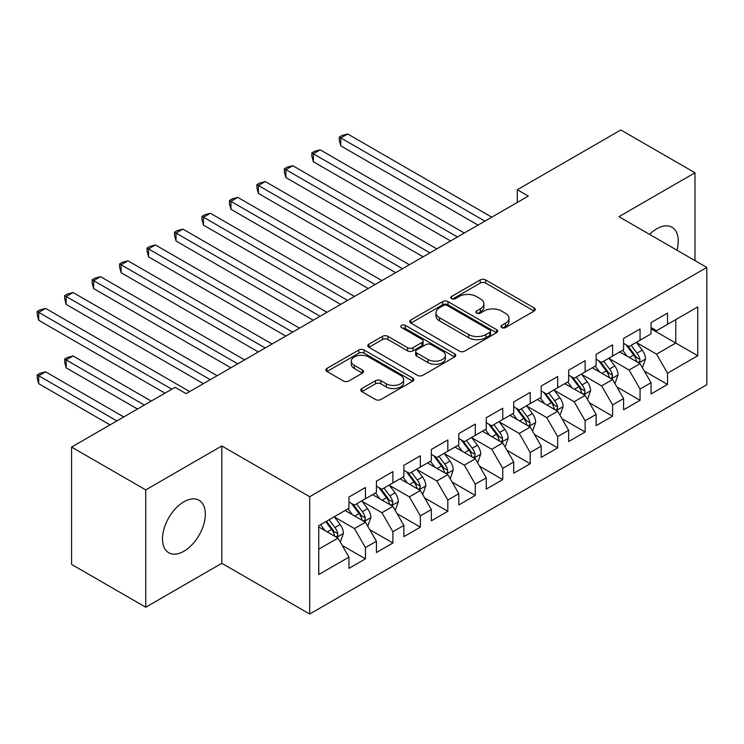 <?xml version="1.0" encoding="UTF-8"?>
<svg xmlns="http://www.w3.org/2000/svg" width="744" height="744" viewBox="0 0 744 744"><rect width="100%" height="100%" fill="white"/><g stroke="black" fill="none" stroke-linecap="round" stroke-linejoin="round"><path stroke-width="1.12" d="M501.726 327.574A2.669 1.544 0 0 0 505.501 327.574L534.146 311.038A3.813 2.204 0 0 0 535.261 309.476A3.813 2.204 0 0 0 534.146 307.923L485.627 279.911A3.813 2.204 0 0 0 480.233 279.911L451.589 296.447A2.669 1.544 0 0 0 450.808 297.535A2.669 1.544 0 0 0 451.589 298.623A2.669 1.544 0 0 0 455.365 298.623L459.067 296.484A12.202 7.04 0 0 1 476.327 296.484L480.364 298.818A12.202 7.04 0 0 1 483.935 303.794A12.202 7.04 0 0 1 480.364 308.779L476.662 310.918A2.669 1.544 0 0 0 475.881 312.006A2.669 1.544 0 0 0 476.662 313.094A2.669 1.544 0 0 0 480.438 313.094L484.139 310.955A12.202 7.04 0 0 1 501.391 310.955L505.436 313.289A12.202 7.04 0 0 1 509.008 318.274A12.202 7.04 0 0 1 505.436 323.249L501.726 325.388A2.669 1.544 0 0 0 500.945 326.477A2.669 1.544 0 0 0 501.726 327.574L501.726 325.388M183.907 551.248A30.29 17.493 120 0 0 203.698 524.548A30.29 17.493 120 0 0 199.057 500.275A30.29 17.493 120 0 0 183.907 501.781A30.29 17.493 120 0 0 164.117 528.473A30.29 17.493 120 0 0 168.758 552.746A30.29 17.493 120 0 0 183.907 551.248M676.975 250.217A30.29 17.493 120 0 0 671.962 227.245A30.29 17.493 120 0 0 656.822 228.743A30.29 17.493 120 0 0 649.568 234.388M361.891 388.535A3.813 2.204 0 0 0 360.775 390.098A3.813 2.204 0 0 0 361.891 391.651L375.506 399.509A3.813 2.204 0 0 0 380.9 399.509L412.706 381.151A3.813 2.204 0 0 0 413.822 379.589A3.813 2.204 0 0 0 412.706 378.036L364.179 350.024A3.813 2.204 0 0 0 358.794 350.024L326.979 368.382A3.813 2.204 0 0 0 325.863 369.945A3.813 2.204 0 0 0 326.979 371.498L343.43 380.993A3.813 2.204 0 0 0 348.815 380.993L362.43 373.135A3.813 2.204 0 0 0 363.546 371.572A3.813 2.204 0 0 0 362.43 370.019L354.274 365.313A10.202 5.887 0 0 1 351.289 361.147A10.202 5.887 0 0 1 357.585 355.706A10.202 5.887 0 0 1 368.699 356.981L400.644 375.432A10.202 5.887 0 0 1 403.629 379.589A10.202 5.887 0 0 1 397.333 385.029A10.202 5.887 0 0 1 386.22 383.755L380.9 380.677A3.813 2.204 0 0 0 375.506 380.677L361.891 388.535L361.891 391.651M145.731 489.887L145.731 607.216L221.805 563.301L221.805 445.963L145.731 489.887L71.582 447.079L175.119 387.298L186.102 393.641L528.296 196.081L517.303 189.739L517.303 202.424M221.805 445.963L309.69 496.704L706.8 267.431L706.8 384.769L309.69 614.033L309.69 496.704M694.989 260.614L694.989 172.775L618.915 216.69L706.8 267.431M694.989 172.775L620.84 129.968L517.303 189.739M459.336 351.112A3.813 2.204 0 0 0 464.73 351.112L496.536 332.745A3.813 2.204 0 0 0 497.652 331.192A3.813 2.204 0 0 0 496.536 329.629L448.018 301.618A3.813 2.204 0 0 0 442.624 301.618L410.818 319.985A3.813 2.204 0 0 0 409.702 321.538A3.813 2.204 0 0 0 410.818 323.091L459.336 351.112M402.588 328.151A2.669 1.544 0 0 1 405.294 328.523L405.294 325.351L454.621 353.837A3.813 2.204 0 0 1 455.737 355.39A3.813 2.204 0 0 1 454.621 356.943L422.815 375.311A3.813 2.204 0 0 1 417.421 375.311L368.903 347.299L368.903 344.184A3.813 2.204 0 0 0 367.787 345.737A3.813 2.204 0 0 0 368.903 347.299M368.903 344.184L382.518 336.325A3.813 2.204 0 0 1 387.903 336.325L407.582 347.69A3.813 2.204 0 0 0 412.976 347.69L422.006 342.473A3.813 2.204 0 0 0 423.122 340.919A3.813 2.204 0 0 0 422.006 339.357L401.518 327.527A2.669 1.544 0 0 1 400.737 326.439A2.669 1.544 0 0 1 402.383 325.016A2.669 1.544 0 0 1 405.294 325.351M651.047 328.792L675.766 343.068L675.766 319.594L697.742 306.909L667.526 324.356L667.526 313.094L651.047 322.608L651.047 333.87L640.063 340.213L640.063 328.95L623.584 338.464L623.584 349.727L612.6 356.069L612.6 344.807L596.121 354.321L596.121 365.574L585.137 371.916L585.137 360.663L568.658 370.177L568.658 381.43L557.674 387.773L557.674 376.52L541.195 386.034L541.195 397.287L530.212 403.629L530.212 392.376L513.732 401.89L513.732 413.143L502.749 419.486L502.749 408.233L486.269 417.747L486.269 429L475.286 435.342L475.286 424.089L458.806 433.594L458.806 444.856L447.823 451.199L447.823 439.937L431.343 449.45L431.343 460.713L420.36 467.055L420.36 455.793L403.88 465.307L403.88 476.569L392.897 482.912L392.897 471.649L376.418 481.163L376.418 492.426L365.434 498.768L365.434 487.506L348.955 497.02L348.955 508.282L318.748 525.72L318.748 574.554L348.955 557.116L337.971 538.089L318.748 526.985M697.742 306.909L697.742 355.753L667.526 373.19L656.543 354.163L636.631 342.668M644.323 371.051L667.526 384.443L667.526 373.19M667.526 384.443L651.047 393.957L651.047 382.704L640.063 389.047L629.08 370.019L609.169 358.524M616.86 386.908L640.063 400.3L640.063 389.047M640.063 400.3L623.584 409.814L623.584 398.561L612.6 404.903L601.617 385.876L581.706 374.381M589.397 402.764L612.6 416.156L612.6 404.903M612.6 416.156L596.121 425.67L596.121 414.417L585.137 420.76L574.154 401.732L554.243 390.237M561.934 418.612L585.137 432.013L585.137 420.76M585.137 432.013L568.658 441.527L568.658 430.274L557.674 436.607L546.691 417.589L526.78 406.094M534.471 434.468L557.674 447.869L557.674 436.607M557.674 447.869L541.195 457.383L541.195 446.121L530.212 452.464L519.228 433.436L499.317 421.941M507.008 450.325L530.212 463.726L530.212 452.464M530.212 463.726L513.732 473.24L513.732 461.978L502.749 468.32L491.765 449.292L471.854 437.798M479.545 466.181L502.749 479.582L502.749 468.32M502.749 479.582L486.269 489.096L486.269 477.834L475.286 484.177L464.303 465.149L444.391 453.654M452.082 482.038L475.286 495.439L475.286 484.177M475.286 495.439L458.806 504.953L458.806 493.691L447.823 500.033L436.84 481.005L416.928 469.511M424.619 497.894L447.823 511.295L447.823 500.033M447.823 511.295L431.343 520.809L431.343 509.547L420.36 515.89L409.377 496.862L389.465 485.367M397.157 513.751L420.36 527.143L420.36 515.89M420.36 527.143L403.88 536.656L403.88 525.404L392.897 531.746L381.914 512.718L362.002 501.224M369.694 529.607L392.897 542.999L392.897 531.746M392.897 542.999L376.418 552.513L376.418 541.26L365.434 547.603L354.451 528.575L334.54 517.08M342.231 545.464L365.434 558.856L365.434 547.603M365.434 558.856L348.955 568.37L348.955 557.116M348.955 501.94L354.451 505.111L365.434 498.768M318.748 549.184L337.971 538.089M376.418 486.083L381.914 489.254L392.897 482.912M354.451 528.575L365.434 522.232L345.114 510.496M376.418 541.26L365.434 522.232M403.88 470.227L409.377 473.398L420.36 467.055M381.914 512.718L392.897 506.376L372.577 494.639M403.88 525.404L392.897 506.376M431.343 454.37L436.84 457.541L447.823 451.199M409.377 496.862L420.36 490.519L400.039 478.783M431.343 509.547L420.36 490.519M458.806 438.514L464.303 441.685L475.286 435.342M436.84 481.005L447.823 474.663L427.502 462.935M458.806 493.691L447.823 474.663M486.269 422.657L491.765 425.828L502.749 419.486M464.303 465.149L475.286 458.806L454.965 447.079M486.269 477.834L475.286 458.806M513.732 406.801L519.228 409.972L530.212 403.629M491.765 449.292L502.749 442.95L482.428 431.222M513.732 461.978L502.749 442.95M541.195 390.944L546.691 394.115L557.674 387.773M519.228 433.436L530.212 427.103L509.891 415.366M541.195 446.121L530.212 427.103M568.658 375.088L574.154 378.259L585.137 371.916M546.691 417.589L557.674 411.246L537.354 399.509M568.658 430.274L557.674 411.246M596.121 359.24L601.617 362.412L612.6 356.069M574.154 401.732L585.137 395.389L564.817 383.653M596.121 414.417L585.137 395.389M623.584 343.384L629.08 346.555L640.063 340.213M601.617 385.876L612.6 379.533L592.28 367.796M623.584 398.561L612.6 379.533M651.047 327.527L656.543 330.699L667.526 324.356M629.08 370.019L640.063 363.677L619.743 351.94M651.047 382.704L640.063 363.677M71.582 447.079L71.582 564.408L145.731 607.216M221.805 563.301L309.69 614.033M656.543 354.163L675.766 343.068L697.742 355.753M502.795 327.946L505.436 326.421A12.202 7.04 0 0 0 509.008 321.445L509.008 318.274M483.935 303.794L483.935 306.965A12.202 7.04 0 0 1 480.364 311.95L477.722 313.475M534.09 311.066L485.627 283.083A3.813 2.204 0 0 0 480.233 283.083L452.659 298.995M496.49 332.773L448.018 304.789A3.813 2.204 0 0 0 442.624 304.789L410.865 323.129M489.803 332.28A2.669 1.544 0 0 0 490.584 331.192A2.669 1.544 0 0 0 489.803 330.103L447.209 305.505A2.669 1.544 0 0 0 443.433 305.505L439.527 307.765A12.202 7.04 0 0 0 435.956 312.75A12.202 7.04 0 0 0 439.527 317.725L468.636 334.53A12.202 7.04 0 0 0 485.888 334.53L489.803 332.28L489.803 335.451A2.669 1.544 0 0 0 490.584 334.363L490.584 331.192M435.956 312.75L435.956 315.921A12.202 7.04 0 0 0 439.527 320.897L439.527 317.725M489.803 335.451L485.888 337.702A12.202 7.04 0 0 1 468.636 337.702L439.527 320.897M368.95 347.327L382.518 339.497L382.518 336.325M423.122 340.919L423.122 344.091A3.813 2.204 0 0 1 422.006 345.644L412.976 350.861A3.813 2.204 0 0 1 407.582 350.861L387.903 339.497A3.813 2.204 0 0 0 382.518 339.497M405.294 328.523L454.575 356.971M428.005 359.473A10.202 5.887 0 0 0 439.118 360.747A10.202 5.887 0 0 0 445.414 355.316A10.202 5.887 0 0 0 442.429 351.149L431.167 344.649A3.813 2.204 0 0 0 425.782 344.649L416.752 349.866A3.813 2.204 0 0 0 415.636 351.419A3.813 2.204 0 0 0 416.752 352.982L428.005 359.473L428.005 362.644A10.202 5.887 0 0 0 439.118 363.918A10.202 5.887 0 0 0 445.414 358.487L445.414 355.316M415.636 351.419L415.636 354.59A3.813 2.204 0 0 0 416.752 356.153L416.752 352.982M428.005 362.644L416.752 356.153M403.629 379.589L403.629 382.76A10.202 5.887 0 0 1 397.333 388.201A10.202 5.887 0 0 1 386.22 386.927L380.9 383.848A3.813 2.204 0 0 0 375.506 383.848L361.947 391.679M351.289 361.147L351.289 364.318A10.202 5.887 0 0 0 354.274 368.485L354.274 365.313M362.384 373.163L354.274 368.485M412.65 381.179L364.179 353.195A3.813 2.204 0 0 0 358.794 353.195L327.034 371.526M642.1 367.192L642.76 366.82L645.504 358.887A10.295 5.943 -120 0 0 642.221 350.126L636.38 342.333M627.09 356.181L622.654 350.266M620.58 352.423L620.077 351.754M340.798 209.287L423.103 256.81L285.873 177.574L285.873 169.651L292.745 165.689L436.84 248.877M638.129 362.561L639.719 361.119L639.942 359.324A10.295 5.943 -120 0 0 637.004 353.14L631.163 345.346M627.834 345.83L635.041 355.455A5.245 3.032 60 0 1 635.99 357.046L639.942 359.324M626.029 344.788L633.702 355.037A10.295 5.943 60 0 1 636.65 361.231L636.855 361.826M484.902 221.135L340.798 137.938L347.671 133.976L491.765 217.174M478.029 225.097L340.798 145.87L340.798 137.938L339.292 137.063L342.035 135.482L347.671 133.976M340.798 145.87L339.292 140.235L339.292 137.063M614.637 383.048L615.297 382.667L618.041 374.743A10.295 5.943 -120 0 0 614.758 365.983L608.918 358.19M599.627 372.037L595.191 366.122M593.117 368.28L592.615 367.61M313.336 225.144L395.641 272.667L258.41 193.431L258.41 185.507L265.283 181.545L409.377 264.734M610.666 378.408L612.256 376.976L612.479 375.181A10.295 5.943 -120 0 0 609.541 368.987L603.7 361.203M600.371 361.686L607.578 371.312A5.245 3.032 60 0 1 608.527 372.902L612.479 375.181M598.567 360.645L606.239 370.893A10.295 5.943 60 0 1 609.187 377.087L609.392 377.682M587.174 398.905L587.834 398.524L590.578 390.6A10.295 5.943 -120 0 0 587.295 381.83L581.455 374.046M572.164 387.894L567.728 381.97M565.654 384.137L565.152 383.467M285.873 241L368.178 288.523L230.947 209.287L230.947 201.364L237.82 197.402L381.914 280.59M583.203 394.264L584.793 392.832L585.016 391.037A10.295 5.943 -120 0 0 582.078 384.843L576.237 377.059M572.908 377.543L580.115 387.159A5.245 3.032 60 0 1 581.064 388.759L585.016 391.037M571.104 376.501L578.776 386.75A10.295 5.943 60 0 1 581.724 392.944L581.929 393.539M457.439 236.992L313.336 153.794L320.208 149.832L464.303 233.021M450.566 240.954L313.336 161.727L313.336 153.794L311.829 152.92L314.572 151.339L320.208 149.832M313.336 161.727L311.829 156.091L311.829 152.92M429.976 252.848L284.366 168.776L287.11 167.195L292.745 165.689M285.873 177.574L284.366 171.948L284.366 168.776M559.711 414.761L560.371 414.38L563.115 406.457A10.295 5.943 -120 0 0 559.832 397.687L553.992 389.903M544.701 403.75L540.265 397.826M538.191 399.993L537.689 399.314M258.41 256.857L340.715 304.38L203.484 225.144L203.484 217.22L210.357 213.258L354.451 296.447M555.74 410.121L557.33 408.689L557.554 406.894A10.295 5.943 -120 0 0 554.615 400.7L548.774 392.916M545.445 393.399L552.653 403.016A5.245 3.032 60 0 1 553.601 404.615L557.554 406.894M543.641 392.358L551.313 402.606A10.295 5.943 60 0 1 554.261 408.791L554.466 409.395M532.248 430.618L532.909 430.237L535.652 422.313A10.295 5.943 -120 0 0 532.369 413.543L526.529 405.759M517.238 419.607L512.802 413.683M510.728 415.849L510.226 415.171M230.947 272.713L313.252 320.227L176.021 241L176.021 233.077L182.894 229.106L326.988 312.303M528.277 425.977L529.868 424.545L530.091 422.75A10.295 5.943 -120 0 0 527.152 416.556L521.312 408.772M517.982 409.256L525.19 418.872A5.245 3.032 60 0 1 526.138 420.462L530.091 422.75M516.178 408.214L523.85 418.463A10.295 5.943 60 0 1 526.799 424.647L527.003 425.243M402.513 268.705L256.903 184.633L259.647 183.052L265.283 181.545M258.41 193.431L256.903 187.804L256.903 184.633M375.05 284.552L229.44 200.489L232.184 198.908L237.82 197.402M230.947 209.287L229.44 203.661L229.44 200.489M504.785 446.474L505.446 446.093L508.189 438.16A10.295 5.943 -120 0 0 504.906 429.4L499.066 421.616M489.775 435.463L485.339 429.539M483.265 431.706L482.763 431.027M203.484 288.57L285.789 336.083L148.558 256.857L148.558 248.933L155.431 244.962L299.525 328.16M500.814 441.834L502.405 440.402L502.628 438.607A10.295 5.943 -120 0 0 499.689 432.413L493.849 424.629M490.519 425.112L497.727 434.728A5.245 3.032 60 0 1 498.675 436.319L502.628 438.607M488.715 424.061L496.388 434.319A10.295 5.943 60 0 1 499.336 440.504L499.54 441.099M347.588 300.409L201.977 216.346L204.721 214.756L210.357 213.258M203.484 225.144L201.977 219.517L201.977 216.346M477.323 462.331L477.983 461.95L480.726 454.017A10.295 5.943 -120 0 0 477.443 445.256L471.603 437.472M462.312 451.32L457.876 445.396M455.802 447.562L455.3 446.884M176.021 304.426L258.326 351.94L121.095 272.713L121.095 264.78L127.968 260.819L272.062 344.016M473.351 457.69L474.942 456.258L475.165 454.463A10.295 5.943 -120 0 0 472.226 448.269L466.386 440.485M463.056 440.969L470.264 450.585A5.245 3.032 60 0 1 471.212 452.175L475.165 454.463M461.252 439.918L468.925 450.176A10.295 5.943 60 0 1 471.873 456.36L472.077 456.956M320.125 316.265L174.515 232.202L177.258 230.612L182.894 229.106M176.021 241L174.515 235.374L174.515 232.202M449.86 478.187L450.52 477.806L453.263 469.873A10.295 5.943 -120 0 0 449.981 461.113L444.14 453.329M434.849 467.176L430.413 461.252M428.339 463.41L427.837 462.74M148.558 320.283L230.863 367.796L93.632 288.57L93.632 280.637L100.505 276.675L244.599 359.873M445.889 473.547L447.479 472.115L447.702 470.31A10.295 5.943 -120 0 0 444.763 464.126L438.923 456.332M435.593 456.825L442.801 466.442A5.245 3.032 60 0 1 443.75 468.032L447.702 470.31M433.789 455.774L441.462 466.023A10.295 5.943 60 0 1 444.41 472.217L444.614 472.812M292.662 332.122L147.052 248.059L149.795 246.469L155.431 244.962M148.558 256.857L147.052 251.23L147.052 248.059M422.397 494.044L423.057 493.663L425.801 485.73A10.295 5.943 -120 0 0 422.518 476.969L416.677 469.176M407.387 483.023L402.95 477.109M400.877 479.266L400.374 478.597M121.095 336.139L203.4 383.653L66.17 304.426L66.17 296.493L73.042 292.532L217.136 375.729M418.426 489.403L420.016 487.962L420.239 486.167A10.295 5.943 -120 0 0 417.3 479.982L411.46 472.189M408.131 472.682L415.338 482.298A5.245 3.032 60 0 1 416.287 483.888L420.239 486.167M406.326 471.631L413.999 481.88A10.295 5.943 60 0 1 416.947 488.073L417.152 488.669M265.199 347.978L119.589 263.915L122.332 262.325L127.968 260.819M121.095 272.713L119.589 267.087L119.589 263.915M394.934 509.9L395.594 509.519L398.338 501.586A10.295 5.943 -120 0 0 395.055 492.826L389.214 485.032M379.924 498.88L375.488 492.965M373.414 495.123L372.911 494.453M93.632 351.986L164.954 393.167L38.707 320.283L38.707 312.35L45.579 308.388L189.673 391.577M390.963 505.26L392.553 503.818L392.776 502.023A10.295 5.943 -120 0 0 389.837 495.839L383.997 488.045M380.668 488.529L387.875 498.154A5.245 3.032 60 0 1 388.824 499.745L392.776 502.023M378.863 487.487L386.536 497.736A10.295 5.943 60 0 1 389.484 503.93L389.689 504.525M237.736 363.835L92.126 279.772L94.869 278.182L100.505 276.675M93.632 288.57L92.126 282.943L92.126 279.772M367.471 525.748L368.131 525.376L370.875 517.443A10.295 5.943 -120 0 0 367.592 508.682L361.751 500.889M352.461 514.736L348.025 508.822M345.951 510.979L345.449 510.31M151.227 401.09L73.042 355.958L66.17 359.919L66.17 367.843L137.491 409.023M363.5 521.116L365.09 519.675L365.313 517.88A10.295 5.943 -120 0 0 362.375 511.695L356.534 503.902M353.205 504.386L360.412 514.011A5.245 3.032 60 0 1 361.361 515.601L365.313 517.88M351.401 503.344L359.073 513.592A10.295 5.943 60 0 1 362.021 519.786L362.226 520.381M66.17 367.843L64.663 362.216L64.663 359.045L144.355 405.062M64.663 359.045L67.406 357.464L73.042 355.958M210.273 379.691L64.663 295.619L67.406 294.038L73.042 292.532M66.17 304.426L64.663 298.79L64.663 295.619M340.008 541.604L340.668 541.223L343.412 533.299A10.295 5.943 -120 0 0 340.129 524.539L334.288 516.745M324.998 530.593L320.562 524.678M123.764 416.947L45.579 371.814L38.707 375.776L38.707 383.699L110.028 424.88M336.037 536.963L337.627 535.531L337.85 533.736A10.295 5.943 -120 0 0 334.912 527.543L329.071 519.758M326.495 521.246L332.949 529.868A5.245 3.032 60 0 1 333.898 531.458L337.85 533.736M325.779 521.665L331.61 529.449A10.295 5.943 60 0 1 334.558 535.643L334.763 536.238M38.707 383.699L37.2 378.073L37.2 374.902L116.892 420.918M37.2 374.902L39.944 373.321L45.579 371.814M171.827 389.205L37.2 311.476L39.944 309.895L45.579 308.388M38.707 320.283L37.2 314.647L37.2 311.476M505.436 326.421L505.436 323.249M476.662 313.094L476.662 310.918M480.364 311.95L480.364 308.779M451.589 298.623L451.589 296.447M480.233 283.083L480.233 279.911M485.627 283.083L485.627 279.911M534.146 311.038L534.146 307.923M410.818 323.091L410.818 319.985M442.624 304.789L442.624 301.618M448.018 304.789L448.018 301.618M496.536 332.745L496.536 329.629M468.636 337.702L468.636 334.53M485.888 337.702L485.888 334.53M387.903 339.497L387.903 336.325M407.582 350.861L407.582 347.69M412.976 350.861L412.976 347.69M422.006 345.644L422.006 342.473M454.621 356.943L454.621 353.837M375.506 383.848L375.506 380.677M380.9 383.848L380.9 380.677M386.22 386.927L386.22 383.755M362.43 373.135L362.43 370.019M326.979 371.498L326.979 368.382M358.794 353.195L358.794 350.024M364.179 353.195L364.179 350.024M412.706 381.151L412.706 378.036M638.771 362.933L645.439 359.082M637.004 353.14L642.221 350.126M629.405 357.52L633.702 355.037M611.308 378.789L617.976 374.939M609.541 368.987L614.758 365.983M601.942 373.376L606.239 370.893M583.845 394.646L590.513 390.795M582.078 384.843L587.295 381.83M574.48 389.233L578.776 386.75M556.382 410.502L563.05 406.652M554.615 400.7L559.832 397.687M547.017 405.089L551.313 402.606M528.919 426.349L535.587 422.508M527.152 416.556L532.369 413.543M519.554 420.946L523.85 418.463M501.456 442.206L508.124 438.365M499.689 432.413L504.906 429.4M492.091 436.802L496.388 434.319M473.993 458.062L480.661 454.221M472.226 448.269L477.443 445.256M464.628 452.65L468.925 450.176M446.53 473.919L453.198 470.078M444.763 464.126L449.981 461.113M437.165 468.506L441.462 466.023M419.067 489.775L425.735 485.934M417.3 479.982L422.518 476.969M409.702 484.363L413.999 481.88M391.604 505.632L398.273 501.781M389.837 495.839L395.055 492.826M382.239 500.219L386.536 497.736M364.142 521.488L370.81 517.638M362.375 511.695L367.592 508.682M354.776 516.076L359.073 513.592M336.679 537.345L343.347 533.495M334.912 527.543L340.129 524.539M327.314 531.932L331.61 529.449"/></g></svg>
